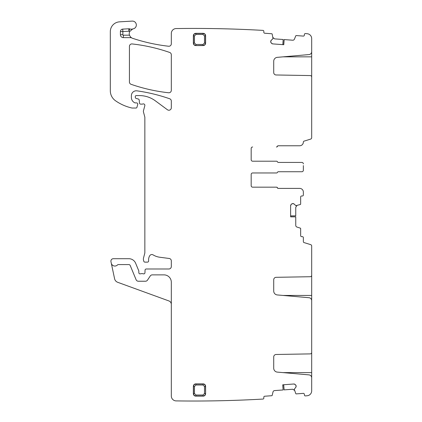 <?xml version="1.0" encoding="UTF-8"?>
<svg xmlns="http://www.w3.org/2000/svg" width="422" height="422" viewBox="0 0 422 422"><rect width="100%" height="100%" fill="white"/><g stroke="black" fill="none" stroke-linecap="round" stroke-linejoin="round"><path stroke-width="0.63" d="M204.496 35.917L205.609 35.78A2.448 2.448 0 0 0 203.161 33.327C204.649 33.475 205.467 34.293 205.609 35.78L205.609 43.128C205.467 44.616 204.649 45.434 203.161 45.576L195.813 45.576A2.448 2.448 0 0 1 193.36 43.128C193.508 44.616 194.326 45.434 195.813 45.576L203.024 45.439C204.512 45.296 205.329 44.479 205.472 42.991L205.472 35.917C205.329 34.43 204.512 33.612 203.024 33.465L195.95 33.465C194.463 33.612 193.645 34.43 193.498 35.917L193.498 42.991C193.645 44.479 194.463 45.296 195.95 45.439L195.95 44.463L203.024 44.463L204.496 42.997L204.496 35.917L203.024 34.446L195.95 34.446L194.479 35.917L194.479 42.991L195.95 44.463M203.024 34.446L203.161 33.327L195.813 33.327C194.326 33.475 193.508 34.293 193.36 35.78L194.479 35.917M194.479 42.991L193.36 43.128L193.36 35.78A2.448 2.448 0 0 1 195.813 33.327L195.95 34.446M203.024 44.463L203.161 45.576A2.448 2.448 0 0 0 205.609 43.128L204.496 42.991M283.062 372.61L311.684 372.61L311.684 352.286M311.684 372.61L311.684 378.982M290.616 216.755L295.759 216.802L295.759 225.411A1.714 1.714 0 0 0 296.946 227.047L300.322 228.138A0.491 0.491 0 0 1 300.659 228.608L300.659 235.676A0.981 0.981 0 0 0 301.64 236.652L302.374 236.652A0.981 0.981 0 0 1 303.355 237.633L303.355 241.642A0.981 0.981 0 0 0 304.04 242.576L310.65 244.628A1.472 1.472 0 0 1 311.684 246.031L311.684 275.255A1.472 1.472 0 0 1 310.239 276.721L276.12 277.317A2.448 2.448 0 0 0 273.714 279.77L273.714 291.038A3.919 3.919 0 0 0 277.291 294.941L308.999 297.716A2.938 2.938 0 0 1 311.684 300.643L311.684 352.417A1.472 1.472 0 0 1 310.239 353.889L276.12 354.485A2.448 2.448 0 0 0 273.714 356.933L273.714 368.2A3.919 3.919 0 0 0 277.291 372.109L308.999 374.884A2.938 2.938 0 0 1 311.684 377.811L311.684 390.862A4.9 4.9 0 0 1 307.237 395.736A1217.502 1217.502 0 0 1 305.343 395.915A0.981 0.981 0 0 1 304.404 395.008L304.352 394.275A0.981 0.981 0 0 0 303.302 393.367L296.255 393.895A0.491 0.491 0 0 1 295.764 393.589L294.271 389.226L295.722 387.433A1.714 1.714 0 0 0 296.133 386.188L296.123 386.019A1.714 1.714 0 0 0 295.532 384.843L295.031 384.416A1.714 1.714 0 0 0 293.786 384.004L282.735 384.822L283.12 389.954L282.824 384.817M283.062 295.447L311.684 295.447L311.684 275.123M311.684 295.447L311.684 301.814M295.759 216.845L290.616 216.845L290.616 205.762L291.117 204.549A1.714 1.714 0 0 0 290.616 205.762M291.581 204.084L292.794 203.583A1.714 1.714 0 0 0 291.581 204.084L291.117 204.549M292.794 203.583L292.968 203.583A1.714 1.714 0 0 1 294.181 204.084L292.968 203.583M251.174 174.434A1.472 1.472 0 0 1 252.646 172.962A1.472 1.472 0 0 0 251.174 174.434L251.174 185.701A1.472 1.472 0 0 0 252.646 187.168L276.405 187.168A0.981 0.981 0 0 1 277.317 187.785A0.981 0.981 0 0 0 278.225 188.397L299.678 188.397A3.677 3.677 0 0 1 303.355 192.068L303.355 195.011A0.981 0.981 0 0 1 302.374 195.987L301.64 195.987A0.981 0.981 0 0 0 300.659 196.968L300.659 204.037A0.491 0.491 0 0 1 300.322 204.501L295.859 205.667L294.181 204.084M252.646 172.962L276.552 172.962A0.981 0.981 0 0 0 277.46 172.35A0.981 0.981 0 0 1 278.367 171.738L301.883 171.738A1.472 1.472 0 0 0 303.355 170.266L303.355 165.588M303.355 170.266L303.355 168.578M251.174 148.465A1.472 1.472 0 0 1 252.646 146.993A1.472 1.472 0 0 0 251.174 148.465L251.174 159.732A1.472 1.472 0 0 0 252.646 161.204L276.552 161.204A0.981 0.981 0 0 1 277.46 161.816A0.981 0.981 0 0 0 278.367 162.428L301.883 162.428A1.472 1.472 0 0 1 303.355 163.9M299.678 145.769L278.367 145.769A0.981 0.981 0 0 0 277.46 146.381A0.981 0.981 0 0 1 276.552 146.993L276.405 146.993A0.981 0.981 0 0 0 277.317 146.381A0.981 0.981 0 0 1 278.225 145.769L299.678 145.769A3.677 3.677 0 0 0 303.355 142.098L303.355 142.082A0.981 0.981 0 0 1 304.04 141.148L310.65 139.096A1.472 1.472 0 0 0 311.684 137.693L311.684 77.036A1.472 1.472 0 0 0 310.239 75.57L276.12 74.974A2.448 2.448 0 0 1 273.714 72.526L273.714 61.253A3.919 3.919 0 0 1 277.291 57.35L308.999 54.575A2.938 2.938 0 0 0 311.684 51.648L311.684 38.597A4.9 4.9 0 0 0 307.237 33.723A1217.502 1217.502 0 0 0 305.343 33.544A0.981 0.981 0 0 0 304.404 34.451L304.352 35.184A0.981 0.981 0 0 1 303.302 36.092L296.255 35.564A0.491 0.491 0 0 0 295.764 35.87L294.419 39.156A1.714 1.714 0 0 1 292.704 40.217L284.122 39.578L283.689 44.706M311.684 50.476L311.684 77.173M284.159 39.584L283.779 44.711L272.728 43.893L271.557 43.302A1.714 1.714 0 0 0 272.728 43.893M271.124 42.801L270.713 41.556A1.714 1.714 0 0 0 271.124 42.801L271.557 43.302M270.713 41.556L270.729 41.382A1.714 1.714 0 0 1 271.32 40.211L270.729 41.382M128.805 28.786L128.937 31.233L122.86 31.555L122.86 34.694L120.412 34.694L120.412 31.555A2.448 2.448 0 0 1 122.728 29.113L128.805 28.786A2.448 2.448 0 0 1 129.728 28.912L128.937 31.233A7.348 7.348 0 0 0 129.754 31.46A4.9 4.9 0 0 0 129.47 35.184L130.551 37.009L131.743 37.943A4.9 4.9 0 0 0 132.587 38.312A178.337 178.337 0 0 0 168.589 46.235A2.448 2.448 0 0 0 171.316 43.804L171.316 33.459A4.9 4.9 0 0 1 176.143 28.559A1217.502 1217.502 0 0 1 262.948 30.389A0.981 0.981 0 0 0 262.948 30.389A0.981 0.981 0 0 1 263.85 31.439L263.797 32.172A0.981 0.981 0 0 0 264.7 33.222L271.747 33.749A0.491 0.491 0 0 1 272.19 34.119L273.018 38.65L271.32 40.211M171.316 304.389A3.677 3.677 0 0 0 168.895 300.933L117.701 282.302A4.9 4.9 0 0 1 114.584 278.715L110.96 261.661A2.448 2.448 0 0 1 113.354 258.702L128.847 258.702A7.348 7.348 0 0 1 135.636 263.238L138.738 270.724A1.224 1.224 0 0 1 138.833 271.193L138.833 272.665A1.224 1.224 0 0 0 140.494 273.809A2.448 2.448 0 0 1 141.375 273.646L142.409 273.646A2.448 2.448 0 0 1 143.29 273.809A1.224 1.224 0 0 0 144.952 272.712L145.052 270.164A1.224 1.224 0 0 1 146.276 268.988L168.863 268.988A2.448 2.448 0 0 0 171.316 266.54L171.316 260.907A2.448 2.448 0 0 0 169.185 258.475L159.769 257.235A17.149 17.149 0 0 1 153.107 254.893A2.448 2.448 0 0 0 149.747 255.7A7.839 7.839 0 0 0 148.639 260.759A1.224 1.224 0 0 1 147.42 262.131L144.968 262.131A1.224 1.224 0 0 1 143.786 261.223L143.554 260.363A4.9 4.9 0 0 1 143.554 257.826L144.693 253.585A4.9 4.9 0 0 0 144.857 252.319L144.857 117.506A2.448 2.448 0 0 0 144.772 116.873L143.469 112.009A2.448 2.448 0 0 1 143.469 110.743L144.815 105.732A1.472 1.472 0 0 0 142.884 103.97A2.448 2.448 0 0 1 142.029 104.123L140.695 104.123A1.224 1.224 0 0 1 139.471 103.005L139.218 100.098A1.224 1.224 0 0 0 138.316 99.022L136.211 98.458A1.224 1.224 0 0 1 135.304 97.276L135.304 96.554A0.981 0.981 0 0 1 136.285 95.578L139.376 95.578A26.945 26.945 0 0 1 155.401 100.863L167.407 109.746A2.448 2.448 0 0 0 171.316 107.774L171.316 101.085A2.448 2.448 0 0 0 169.67 98.769A171.48 171.48 0 0 0 136.965 90.846A4.9 4.9 0 0 0 131.384 95.699L131.384 97.456A5.882 5.882 0 0 0 134.787 102.789A1.224 1.224 0 0 0 135.304 102.899L136.528 102.899A1.224 1.224 0 0 1 137.714 104.44L136.939 107.32A0.981 0.981 0 0 1 135.995 108.043L132.355 108.043A2.448 2.448 0 0 1 131.812 107.985A46.547 46.547 0 0 1 115.565 100.8A12.249 12.249 0 0 1 110.316 90.751L110.316 31.629A9.801 9.801 0 0 1 119.542 21.844L132.181 21.1A3.919 3.919 0 0 1 136.301 24.513A3.919 3.919 0 0 1 133.178 28.86A4.9 4.9 0 0 0 132.719 28.97L129.754 31.46M131.743 37.943A2.448 2.448 0 0 0 130.551 37.632L130.551 37.009M120.412 34.694A2.938 2.938 0 0 0 123.351 37.632L130.551 37.632M129.728 28.912A4.9 4.9 0 0 0 132.719 28.97M111.271 263.138A3.677 3.677 0 0 0 117.548 264.889A0.981 0.981 0 0 1 118.26 264.578L128.847 264.578A1.472 1.472 0 0 1 130.203 265.485L136.106 279.728A2.448 2.448 0 0 0 138.369 281.237L145.448 281.237A2.448 2.448 0 0 0 147.484 280.145L150.264 275.962A2.448 2.448 0 0 1 152.305 274.87L163.968 274.87A7.348 7.348 0 0 1 171.316 282.218L171.316 396A4.9 4.9 0 0 0 176.143 400.9A1217.502 1217.502 0 0 0 262.948 399.064A0.981 0.981 0 0 0 263.85 398.015L263.797 397.281A0.981 0.981 0 0 1 264.7 396.232L271.747 395.709A0.491 0.491 0 0 0 272.19 395.34L273.034 391.89A1.714 1.714 0 0 1 274.569 390.587L283.12 389.954M293.786 384.004L295.031 384.416M295.532 384.843L296.123 386.019M295.722 387.433L296.133 386.188M193.951 395.272L193.36 393.679A2.448 2.448 0 0 0 195.813 396.131L203.161 396.131A2.448 2.448 0 0 0 205.609 393.679L205.472 386.468C205.329 384.98 204.512 384.162 203.024 384.02L195.95 384.02C194.463 384.162 193.645 384.98 193.498 386.468L193.498 393.541C193.645 395.029 194.463 395.847 195.95 395.994L203.024 395.994C204.512 395.847 205.329 395.029 205.472 393.541L204.496 393.541L204.496 386.468L203.024 384.996L195.95 384.996L194.479 386.468L194.479 393.541L195.95 395.013L203.024 395.013L204.496 393.541M194.215 395.541L195.813 396.131L195.95 395.013M194.479 393.541L193.36 393.679L193.36 386.33L194.479 386.468M205.018 384.737L205.609 386.33A2.448 2.448 0 0 0 203.161 383.883L195.813 383.883A2.448 2.448 0 0 0 193.36 386.33L193.951 384.737M195.95 384.996L195.813 383.883L194.215 384.468M204.754 384.468L203.161 383.883L203.024 384.996M204.496 386.468L205.609 386.33L205.609 393.679L205.018 395.272M203.024 395.013L203.161 396.131L204.754 395.541M171.316 90.324L171.316 54.76A2.448 2.448 0 0 0 169.67 52.449A171.48 171.48 0 0 0 132.144 43.946A2.448 2.448 0 0 0 129.427 46.383L129.427 81.995A2.448 2.448 0 0 0 131.073 84.31A171.48 171.48 0 0 0 168.6 92.761A2.448 2.448 0 0 0 171.316 90.324M290.616 215.885L295.759 215.837L295.759 207.228L296.946 205.598M251.174 185.701A1.472 1.472 0 0 0 252.646 187.168L276.552 187.168A0.981 0.981 0 0 1 277.46 187.785A0.981 0.981 0 0 0 278.367 188.397L299.678 188.397M278.225 171.738L301.883 171.738M278.225 162.428L301.883 162.428M251.174 159.732A1.472 1.472 0 0 0 252.646 161.204M282.824 44.642L283.157 39.504L274.569 38.871L273.034 37.569M283.689 384.753L284.122 389.881L292.704 389.242L294.419 390.303M311.684 56.843L283.062 56.843M122.86 34.694A0.491 0.491 0 0 0 123.351 35.184L129.47 35.184M123.351 37.632L123.351 35.184M120.412 31.555L122.86 31.555L122.728 29.113"/></g></svg>
